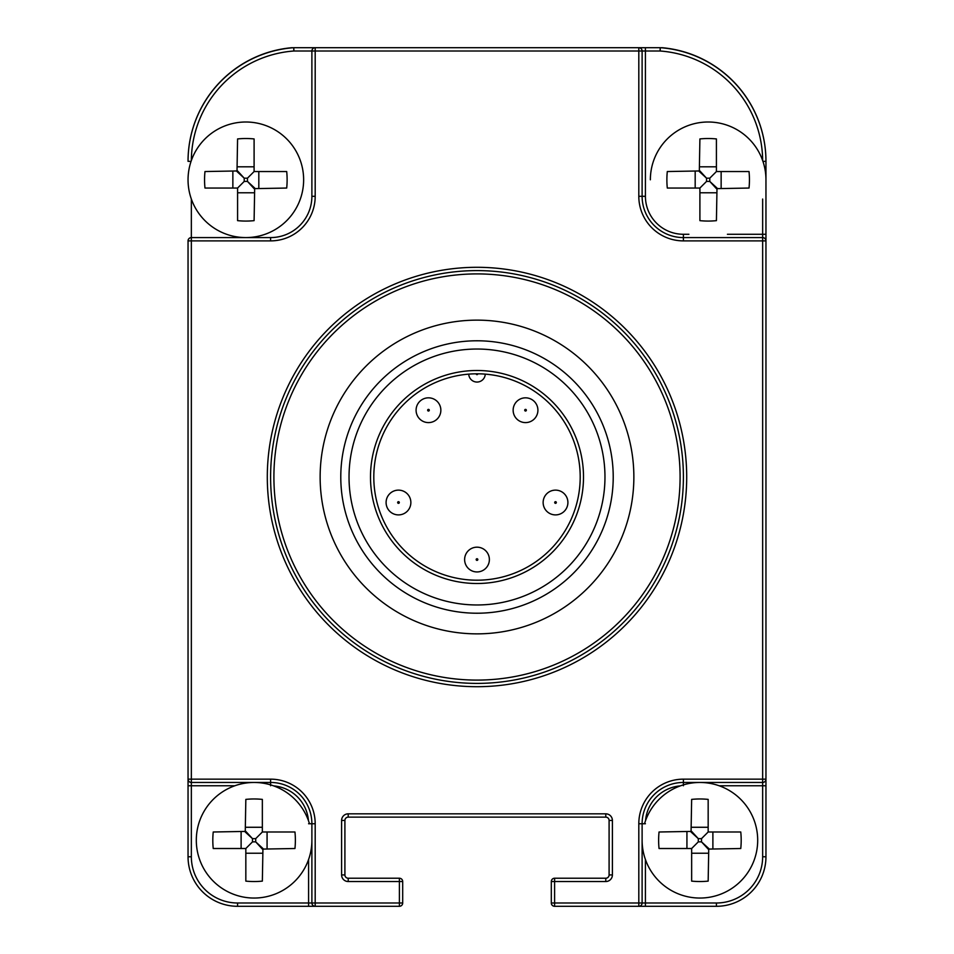 <?xml version="1.0" encoding="UTF-8"?>
<svg xmlns="http://www.w3.org/2000/svg" width="954" height="954" viewBox="0 0 954 954"><rect width="100%" height="100%" fill="white"/><g stroke="black" fill="none" stroke-linecap="round" stroke-linejoin="round"><path stroke-width="1.43" d="M191.349 199.052L191.349 240.885L188.045 240.885L188.045 779.156L191.349 779.156L191.349 782.459L270.602 782.459A41.284 41.284 0 0 1 311.886 823.743L311.886 902.997L315.19 902.997L315.19 906.3L399.392 906.3L399.392 902.997L402.695 902.997L402.695 881.532L399.392 881.532L399.392 878.229L348.21 878.229A3.303 3.303 0 0 1 344.907 874.925L344.907 820.44A3.303 3.303 0 0 1 348.21 817.137L605.79 817.137A3.303 3.303 0 0 1 609.093 820.44L609.093 874.925A3.303 3.303 0 0 1 605.79 878.229L554.608 878.229L554.608 902.997L638.81 902.997L638.81 823.743A44.576 44.576 0 0 1 683.398 779.156L762.651 779.156L762.651 240.885L683.398 240.885A44.576 44.576 0 0 1 638.81 196.309L638.81 51.003L315.19 51.003L315.19 196.309A44.576 44.576 0 0 1 270.602 240.885L191.349 240.885L191.349 779.156L270.602 779.156A44.576 44.576 0 0 1 315.19 823.743L315.19 902.997L399.392 902.997L399.392 881.532L348.21 881.532A6.606 6.606 0 0 1 341.604 874.925L341.604 820.44A6.606 6.606 0 0 1 348.21 813.834L605.79 813.834A6.606 6.606 0 0 1 612.396 820.44L612.396 874.925A6.606 6.606 0 0 1 605.79 881.532L551.305 881.532L551.305 902.997A3.303 3.303 0 0 0 554.608 906.3L638.81 906.3A3.303 3.303 0 0 0 642.114 902.997L642.114 823.743A41.284 41.284 0 0 1 683.398 782.459L762.651 782.459A3.303 3.303 0 0 0 765.955 779.156L765.955 240.885A3.303 3.303 0 0 0 762.651 237.582L683.398 237.582A41.284 41.284 0 0 1 642.114 196.309L642.114 51.003A3.303 3.303 0 0 0 638.81 47.7L315.19 47.7A3.303 3.303 0 0 0 311.886 51.003L311.886 196.309A41.284 41.284 0 0 1 270.602 237.582L191.349 237.582A3.303 3.303 0 0 0 188.045 240.885L188.165 240.026M554.608 878.229A3.303 3.303 0 0 0 551.305 881.532A3.303 3.303 0 0 1 554.608 878.229M683.398 477A206.398 206.398 0 0 0 477 270.602A206.398 206.398 0 0 0 270.602 477A206.398 206.398 0 0 0 477 683.398A206.398 206.398 0 0 0 683.398 477A206.398 206.398 0 0 0 477 270.602A206.398 206.398 0 0 0 270.602 477M633.861 477A156.861 156.861 0 0 0 477 320.139A156.861 156.861 0 0 0 320.139 477A156.861 156.861 0 0 0 477 633.861A156.861 156.861 0 0 0 633.861 477A156.861 156.861 0 0 0 477 320.139A156.861 156.861 0 0 0 320.139 477A156.861 156.861 0 0 0 477 633.861A156.861 156.861 0 0 0 633.861 477M191.349 160.534A110.628 110.628 0 0 1 293.892 51.003L293.689 47.7A1.646 1.646 0 0 1 293.808 47.7L293.88 51.003L315.19 51.003L315.19 47.7L314.319 47.819M292.771 47.772A3.303 3.303 0 0 0 291.781 47.712A113.931 113.931 0 0 0 188.045 161.19L188.045 161.333A113.931 113.931 0 0 1 293.689 47.7M189.166 238.405L190.108 237.832M308.583 859.506L308.583 902.997L311.886 902.997A3.303 3.303 0 0 0 315.19 906.3L237.582 906.3A49.536 49.536 0 0 1 188.045 856.764L188.045 779.156A3.303 3.303 0 0 0 191.349 782.459L191.349 785.762L234.839 785.762M308.583 906.3L315.19 906.3L308.583 906.3L308.583 902.997L237.582 902.997A46.233 46.233 0 0 1 191.349 856.764L191.349 785.762L188.045 785.762M399.392 906.3A3.303 3.303 0 0 0 402.695 902.997M402.695 881.532A3.303 3.303 0 0 0 399.392 878.229M312.709 48.821L312.125 49.751M293.808 47.7L315.19 47.7L293.808 47.7M688.907 234.279L683.398 234.279A37.981 37.981 0 0 1 645.417 196.309L645.417 47.7L638.81 47.7L660.192 47.7A1.646 1.646 0 0 1 660.311 47.7L660.12 51.003L660.192 47.7A1.646 1.646 0 0 1 660.311 47.7A113.931 113.931 0 0 1 765.955 161.333L765.955 240.885L762.651 240.885L762.651 234.279L727.413 234.279M762.651 160.534A110.628 110.628 0 0 0 660.12 51.003L638.81 51.003L638.81 47.7M719.161 785.762L762.651 785.762L762.651 779.156L765.955 779.156L765.955 856.764A49.536 49.536 0 0 1 716.418 906.3L638.81 906.3A3.303 3.303 0 0 0 642.114 902.997L645.417 902.997L645.417 859.506M551.305 902.997L554.608 902.997L554.608 906.3M638.81 902.997L638.81 906.3A3.303 3.303 0 0 0 642.114 902.997L638.81 902.997M642.114 840.259A57.789 57.789 0 0 0 699.902 898.048A57.789 57.789 0 0 0 757.691 840.259A57.789 57.789 0 0 0 644.522 823.743M691.65 881.114L691.65 848.511L698.292 841.869L701.512 841.869L701.512 838.638L708.166 831.995L708.166 799.392A58.027 41.284 180 0 0 691.65 799.392L691.054 831.995L698.292 838.638L701.512 838.638L708.166 831.995L740.769 831.995A58.027 41.284 90 0 1 741.186 840.259A58.027 41.284 90 0 1 740.769 848.511L708.166 849.096L701.512 841.869L708.75 848.511L708.166 881.114A58.027 41.284 0 0 1 691.65 881.114M659.047 848.511L691.65 848.511L698.292 841.869L698.292 838.638L691.65 831.411L659.047 831.995A58.027 41.284 -90 0 0 658.63 840.259A58.027 41.284 -90 0 0 659.047 848.511M309.478 823.743A57.789 57.789 0 0 0 196.309 840.259A57.789 57.789 0 0 0 254.098 898.048A57.789 57.789 0 0 0 311.886 840.259M245.834 881.114L245.834 848.511L252.488 841.869L255.708 841.869L255.708 838.638L262.35 831.995L262.35 799.392A58.027 41.284 180 0 0 245.834 799.392L245.25 831.995L252.488 838.638L255.708 838.638L262.35 831.995L294.953 831.995A58.027 41.284 90 0 1 295.37 840.259A58.027 41.284 90 0 1 294.953 848.511L262.35 849.096L255.708 841.869L262.946 848.511L262.35 881.114A58.027 41.284 0 0 1 245.834 881.114M213.231 848.511L245.834 848.511L252.488 841.869L252.488 838.638L245.834 831.411L213.231 831.995A58.027 41.284 -90 0 0 212.814 840.259A58.027 41.284 -90 0 0 213.231 848.511M650.366 179.793A57.789 57.789 0 0 1 708.166 122.005A57.789 57.789 0 0 1 765.955 179.793M699.902 220.648L699.902 188.045L706.544 181.403L709.776 181.403L709.776 178.183L716.418 171.541L716.418 138.938A58.027 41.284 180 0 0 699.902 138.938L699.318 171.541L706.544 178.183L709.776 178.183L716.418 171.541L749.021 171.541A58.027 41.284 90 0 1 749.439 179.793A58.027 41.284 90 0 1 749.021 188.045L716.418 188.642L709.776 181.403L717.003 188.045L716.418 220.648A58.027 41.284 0 0 1 699.902 220.648M667.299 188.045L699.902 188.045L706.544 181.403L706.544 178.183L699.902 170.945L667.299 171.541A58.027 41.284 -90 0 0 666.882 179.793A58.027 41.284 -90 0 0 667.299 188.045M188.045 179.793A57.789 57.789 0 0 0 245.834 237.582A57.789 57.789 0 0 0 303.634 179.793A57.789 57.789 0 0 0 245.834 122.005A57.789 57.789 0 0 0 188.045 179.793M237.582 220.648L237.582 188.045L244.224 181.403L247.456 181.403L247.456 178.183L254.098 171.541L254.098 138.938A58.027 41.284 180 0 0 237.582 138.938L236.997 171.541L244.224 178.183L247.456 178.183L254.098 171.541L286.701 171.541A58.027 41.284 90 0 1 287.118 179.793A58.027 41.284 90 0 1 286.701 188.045L254.098 188.642L247.456 181.403L254.682 188.045L254.098 220.648A58.027 41.284 0 0 1 237.582 220.648M204.979 188.045L237.582 188.045L244.224 181.403L244.224 178.183L237.582 170.945L204.979 171.541A58.027 41.284 -90 0 0 204.561 179.793A58.027 41.284 -90 0 0 204.979 188.045M479.731 373.837L481.555 373.908M483.082 373.98L484.262 374.063M476.177 373.801A103.199 103.199 0 0 1 477.823 373.801A0.823 0.823 0 0 1 477 374.624A0.823 0.823 0 0 1 476.177 373.801M469.738 374.063L470.918 373.98M472.445 373.908L474.269 373.837M373.801 477A103.199 103.199 0 0 1 468.748 374.135A8.252 8.252 0 0 0 477 382.053A8.252 8.252 0 0 0 485.252 374.135A103.199 103.199 0 0 1 580.199 477A103.199 103.199 0 0 0 477 373.801A103.199 103.199 0 0 0 373.801 477A103.199 103.199 0 0 0 477 580.199A103.199 103.199 0 0 0 580.199 477A103.199 103.199 0 0 0 477 373.801A103.199 103.199 0 0 0 373.801 477A103.199 103.199 0 0 0 477 580.199A103.199 103.199 0 0 0 580.199 477M464.622 559.557A12.378 12.378 0 0 0 477 571.947A12.378 12.378 0 0 0 489.378 559.557A12.378 12.378 0 0 0 477 547.179A12.378 12.378 0 0 0 464.622 559.557A12.378 12.378 0 0 0 477 571.947A12.378 12.378 0 0 0 489.378 559.557M543.136 502.508A12.378 12.378 0 0 0 555.514 514.898A12.378 12.378 0 0 0 567.904 502.508A12.378 12.378 0 0 0 555.514 490.129A12.378 12.378 0 0 0 543.136 502.508M386.096 502.508A12.378 12.378 0 0 0 398.486 514.898A12.378 12.378 0 0 0 410.864 502.508A12.378 12.378 0 0 0 398.486 490.129A12.378 12.378 0 0 0 386.096 502.508M416.087 410.208A12.378 12.378 0 0 0 428.477 422.598A12.378 12.378 0 0 0 440.855 410.208A12.378 12.378 0 0 0 428.477 397.83A12.378 12.378 0 0 0 416.087 410.208M513.145 410.208A12.378 12.378 0 0 0 525.523 422.598A12.378 12.378 0 0 0 537.913 410.208A12.378 12.378 0 0 0 525.523 397.83A12.378 12.378 0 0 0 513.145 410.208M349.033 477A127.967 127.967 0 0 1 477 349.033A127.967 127.967 0 0 1 604.967 477A127.967 127.967 0 0 1 477 604.967A127.967 127.967 0 0 1 349.033 477M340.781 477A136.219 136.219 0 0 1 477 340.781A136.219 136.219 0 0 1 613.219 477A136.219 136.219 0 0 1 477 613.219A136.219 136.219 0 0 1 340.781 477M660.192 47.7L660.311 47.7A113.931 113.931 0 0 1 765.955 161.333L765.955 161.19A113.931 113.931 0 0 0 662.219 47.712A3.303 3.303 0 0 0 661.229 47.772M605.79 881.532L605.79 878.229M267.299 477A209.701 209.701 0 0 0 477 686.701A209.701 209.701 0 0 0 686.701 477A209.701 209.701 0 0 0 477 267.299A209.701 209.701 0 0 0 267.299 477M680.095 477A203.095 203.095 0 0 0 477 273.905A203.095 203.095 0 0 0 273.905 477A203.095 203.095 0 0 0 477 680.095A203.095 203.095 0 0 0 680.095 477M762.651 199.052L762.651 234.279L765.955 234.279M765.955 785.762L762.651 785.762L762.651 856.764A46.233 46.233 0 0 1 716.418 902.997L645.417 902.997L645.417 906.3M645.548 820.643A37.981 37.981 0 0 1 680.297 785.893M273.703 785.893A37.981 37.981 0 0 1 308.452 820.643M188.045 161.333L191.074 161.333M270.602 779.156L270.602 785.762M315.19 823.743L308.583 823.743M348.21 881.532L348.21 878.229M341.604 874.925L344.907 874.925M341.604 820.44L344.907 820.44M348.21 813.834L348.21 817.137M605.79 813.834L605.79 817.137M612.396 820.44L609.093 820.44M612.396 874.925L609.093 874.925M237.582 902.997L237.582 906.3A49.536 49.536 0 0 1 188.045 856.764L191.349 856.764M270.602 240.885L270.602 237.582M315.19 196.309L311.886 196.309M765.955 161.333L762.926 161.333M683.398 240.885L683.398 234.279M638.81 196.309L645.417 196.309M765.955 856.764L762.651 856.764M716.418 906.3L716.418 902.997M638.81 823.743L645.417 823.743M683.398 779.156L683.398 785.762M691.65 853.234L708.166 853.234M691.65 827.273L708.166 827.273M712.888 848.511L712.888 831.995M686.928 848.511L686.928 831.995M245.834 853.234L262.35 853.234M245.834 827.273L262.35 827.273M267.072 848.511L267.072 831.995M241.112 848.511L241.112 831.995M699.902 192.78L716.418 192.78M699.902 166.807L716.418 166.807M721.141 188.045L721.141 171.541M695.18 188.045L695.18 171.541M237.582 192.78L254.098 192.78M237.582 166.807L254.098 166.807M258.82 188.045L258.82 171.541M232.859 188.045L232.859 171.541M468.748 374.135A8.252 8.252 0 0 0 477 382.053A8.252 8.252 0 0 0 485.252 374.135M476.177 559.557A0.823 0.823 0 0 0 477 560.38A0.823 0.823 0 0 0 477.823 559.557A0.823 0.823 0 0 0 477 558.734A0.823 0.823 0 0 0 476.177 559.557M554.691 502.508A0.823 0.823 0 0 0 555.514 503.342A0.823 0.823 0 0 0 556.337 502.508A0.823 0.823 0 0 0 555.514 501.685A0.823 0.823 0 0 0 554.691 502.508M397.663 502.508A0.823 0.823 0 0 0 398.486 503.342A0.823 0.823 0 0 0 399.309 502.508A0.823 0.823 0 0 0 398.486 501.685A0.823 0.823 0 0 0 397.663 502.508M427.642 410.208A0.823 0.823 0 0 0 428.477 411.031A0.823 0.823 0 0 0 429.3 410.208A0.823 0.823 0 0 0 428.477 409.385A0.823 0.823 0 0 0 427.642 410.208M524.7 410.208A0.823 0.823 0 0 0 525.523 411.031A0.823 0.823 0 0 0 526.358 410.208A0.823 0.823 0 0 0 525.523 409.385A0.823 0.823 0 0 0 524.7 410.208M370.498 477A106.502 106.502 0 0 0 477 583.502A106.502 106.502 0 0 0 583.502 477A106.502 106.502 0 0 0 477 370.498A106.502 106.502 0 0 0 370.498 477"/></g></svg>
